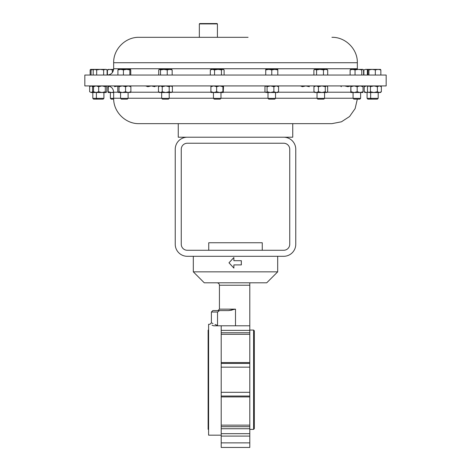<?xml version="1.0" encoding="UTF-8"?>
<svg xmlns="http://www.w3.org/2000/svg" width="471" height="471" viewBox="0 0 471 471"><rect width="100%" height="100%" fill="white"/><g stroke="black" fill="none" stroke-linecap="round" stroke-linejoin="round"><path stroke-width="0.71" d="M97.185 99.145L96.39 98.351L92.811 98.351L93.611 99.145L103.125 99.145L103.92 98.351L103.92 92.504M84.833 85.928L386.167 85.928L386.167 75.042L84.833 75.042L84.833 85.928M235.5 123.649L139.075 123.649L331.925 123.649L341.44 121.801L349.57 116.525L355.134 108.589L357.318 99.145M360.615 98.351L353.079 98.351L353.874 99.145L359.815 99.145L360.615 98.351L360.615 92.504M113.664 98.351L110.385 98.351L111.185 99.145L113.682 99.145M169.207 98.351L161.677 98.351L162.471 99.145L168.412 99.145L169.207 98.351L169.207 92.504M371.448 99.145L370.653 98.351L367.08 98.351L367.875 99.145L377.389 99.145L378.189 98.351L378.189 92.504M370.653 92.504L370.653 98.351L378.189 98.351M220.976 98.351L213.445 98.351L214.24 99.145L220.181 99.145L220.976 98.351L220.976 92.504M128.1 98.351L120.57 98.351L121.365 99.145L127.305 99.145L128.1 98.351L128.1 92.504M324.566 98.351L317.03 98.351L317.831 99.145L323.771 99.145L324.566 98.351L324.566 92.504M267.999 98.351L275.529 98.351L274.734 99.145L268.794 99.145L267.999 98.351L267.999 92.504M275.529 98.351L275.529 92.504M96.39 92.504L96.39 98.351L103.92 98.351M248.087 37.315L139.075 37.315C125.498 36.962 113.317 49.149 113.664 62.725L113.664 68.748C113.293 72.569 111.197 74.671 107.376 75.042M199.339 23.909L199.698 23.55L217.06 23.55L217.419 23.909L199.339 23.909L199.339 37.315M211.391 312.032L212.839 310.583L219.521 310.583L217.531 312.032L211.391 312.032L211.391 322.829L209.948 324.278L208.6 324.278L208.6 435.169L221.205 435.169M249.795 282.906L249.795 325.797L217.467 325.797L217.531 325.443L217.467 325.797L213.634 325.797C208.747 323.801 208.747 323.801 213.634 325.797L212.068 325.178M249.795 325.797L249.795 447.45L221.205 447.45L221.205 433.673L249.795 433.673M249.795 363.429L221.205 363.429L221.205 433.673M266.716 282.818L204.284 282.818L193.316 271.849L277.684 271.849L266.716 282.818M253.604 330.065L254.328 330.789L254.328 428.657L253.604 429.381L253.604 330.065L249.795 330.065M241.335 260.699L233.875 260.699L233.875 257.531L229.012 262.806L233.881 268.081L228.977 262.806L233.875 257.531L228.977 262.806L233.875 268.081L233.875 264.914L241.335 264.914L241.335 260.699M178.25 123.649L178.25 137.214L187.287 137.214A12.052 12.052 0 0 0 175.236 149.266L175.236 244.243A12.052 12.052 0 0 0 187.287 256.301L283.713 256.301A12.052 12.052 0 0 0 295.764 244.243L295.764 149.266A12.052 12.052 0 0 0 283.713 137.214L292.75 137.214L292.75 123.649M262.259 250.272L262.259 242.748L208.741 242.748L208.741 250.272M208.6 330.124L208.117 330.124L208.117 429.322L208.6 429.322M94.271 92.504L93.523 91.751L96.096 92.504L91.127 92.504L92.604 91.751L92.604 86.682L91.127 85.928L89.643 86.682L89.643 91.751L91.127 92.504L89.643 91.751M89.643 86.682L90.556 85.928M93.776 86.27L92.604 86.682M93.776 92.163L92.604 91.751M289.742 149.266A6.029 6.029 0 0 0 283.713 143.237L187.287 143.237A6.029 6.029 0 0 0 181.258 149.266L181.258 244.243A6.029 6.029 0 0 0 187.287 250.272L283.713 250.272A6.029 6.029 0 0 0 289.742 244.243L289.742 149.266M283.713 137.214L187.287 137.214M241.299 264.914L241.299 260.699M249.795 285.226L219.433 285.226L219.433 309.141L235.5 309.141L228.529 310.583L217.985 310.583L228.529 310.583L232.062 310.101M217.531 312.032L217.531 325.443C209.424 322.058 209.424 322.058 217.531 325.443L215.047 324.46M213.004 323.577L211.791 323.018M219.521 310.583L228.529 310.583M249.795 396.04L221.205 396.04M221.205 325.797L221.205 363.429M350.124 75.042L350.124 69.914L352.585 69.378L355.046 69.914L358.407 69.378L361.769 69.914L362.87 69.378L363.571 69.914L363.624 75.042M355.046 75.042L355.046 69.914M361.769 75.042L361.769 69.914M351.025 69.378L350.124 69.914M362.67 69.378L350.607 69.502M107.429 75.042L107.429 69.914L109.89 69.378L112.351 69.914L113.611 69.596M108.33 69.378L107.429 69.914M112.351 72.599L112.351 69.914M107.912 69.502L113.635 69.378M158.721 75.042L158.721 69.914L159.622 69.378L160.523 69.914L163.879 69.378L167.24 69.914L169.701 69.378L172.162 69.914L171.261 69.378M159.204 69.502L159.622 69.378L159.204 69.502M160.523 75.042L160.523 69.914M167.24 75.042L167.24 69.914M172.162 75.042L172.162 69.914M159.622 69.378L171.68 69.502M90.149 75.042L90.149 69.914L90.603 69.378L91.062 69.914L94.277 69.378L96.679 69.914L100.246 69.378M91.062 75.042L91.062 69.914M93.199 75.042L93.199 69.914L94.936 69.378L90.603 69.378M368.899 75.042L368.899 69.914L372.114 69.378L375.328 69.914L378.089 69.378L380.851 69.914L380.397 69.378M375.328 75.042L375.328 69.914M380.851 75.042L380.851 69.914M367.992 75.042L367.992 69.914L368.446 69.378L368.899 69.914M368.393 69.378L365.626 69.378L368.087 69.726M380.497 69.408L368.446 69.378M210.313 75.042L210.313 69.914L212.427 69.378L214.546 69.914L217.996 69.378L221.447 69.914L222.777 69.378L224.108 69.914L224.108 75.042M224.108 69.914L223.236 69.378L211.185 69.378L210.313 69.914M214.546 75.042L214.546 69.914M221.447 75.042L221.447 69.914M117.909 75.042L117.909 69.914L120.67 69.378L123.426 69.914L126.64 69.378L129.855 69.914L130.414 69.408L130.767 69.914L130.767 75.042M118.362 69.378L117.909 69.914M123.426 75.042L123.426 69.914M129.855 75.042L129.855 69.914M118.256 69.408L130.314 69.378M313.898 69.914L314.775 69.378L316.565 69.914L320.015 69.378L323.459 69.914L325.579 69.378L327.698 69.914L326.827 69.378L315.229 69.378L313.898 69.914L313.898 75.042M316.565 75.042L316.565 69.914M323.459 75.042L323.459 69.914M327.698 75.042L327.698 69.914M367.362 75.042L367.362 69.914M363.883 75.042L363.883 69.914L365.626 69.378L363.883 69.914M265.738 75.042L265.738 69.914L268.753 69.378L271.767 69.914L274.781 69.378L277.79 69.914L277.79 69.378L265.738 69.378L265.738 69.914M271.767 75.042L271.767 69.914M277.79 75.042L277.79 69.914M96.679 75.042L96.679 69.914M103.638 75.042L103.638 69.914L105.374 69.378L107.117 69.914L107.117 75.042M107.117 69.914L106.181 69.378L100.158 69.378L103.638 69.914M100.158 69.378L94.936 69.378M94.271 85.928L93.523 86.682L93.523 91.751M93.523 86.682L96.096 85.928L98.669 86.682L98.669 91.751L96.096 92.504L101.983 92.504L98.669 91.751M105.298 91.751L106.046 92.504L101.983 92.504L105.298 91.751L105.298 86.682L101.983 85.928L98.669 86.682M105.298 86.682L106.181 85.928M106.046 92.504L106.787 91.751L106.787 86.682L106.046 85.928M265.444 92.263L266.021 92.504L264.967 91.751L264.967 86.682L266.021 85.928L267.075 86.682L270.478 85.928L273.875 86.682L273.875 91.751L276.218 92.504L278.561 91.751L278.561 86.682L276.218 85.928L273.875 86.682M267.075 86.682L267.075 91.751L270.478 92.504L273.875 91.751M278.561 91.751L277.79 92.504L266.021 92.504L267.075 91.751M277.79 85.928L278.561 86.682M364.954 85.928L364.213 86.682L366.785 85.928L368.128 86.14M364.954 92.504L364.213 91.751L366.785 92.504L368.128 92.292M364.213 86.682L364.213 91.751M364.678 92.393L366.785 92.504M145.592 85.928L147.841 86.682L151.262 85.928L154.688 86.682L155.872 85.928L156.607 86.234M314.775 85.928L313.951 86.682L316.194 85.928L318.437 86.682L321.864 85.928L325.284 86.682L325.284 91.751L326.468 92.504L327.651 91.751L327.651 86.682L326.468 85.928L325.284 86.682M318.437 86.682L318.437 91.751L321.864 92.504L325.284 91.751M313.951 86.682L313.951 91.751L316.194 92.504L318.437 91.751M327.204 92.198L326.827 92.504L314.775 92.504L313.951 91.751M344.619 85.928L347.892 86.682L350.824 85.928L350.989 91.751L354.08 92.504L357.171 91.751L360.097 92.504L363.029 91.751L362.864 92.504L350.824 92.504L350.989 91.751M340.539 86.005L341.345 86.682M119.016 91.751L118.404 92.504L117.791 91.751L117.791 86.682L118.404 85.928L119.016 86.682L119.016 91.751L122.289 92.504L125.563 91.751L125.563 86.682L122.289 85.928L119.016 86.682M125.563 91.751L128.224 92.504L130.879 91.751L130.879 86.682L128.224 85.928L125.563 86.682M130.879 86.682L130.267 85.928M130.879 91.751L130.267 92.504M118.404 92.504L130.461 92.428M211.208 85.928L210.914 86.682L213.769 85.928L216.625 86.682L216.625 91.751L219.774 92.504L222.924 91.751L222.924 86.682L219.774 85.928L216.625 86.682M210.914 86.682L210.914 91.751L213.769 92.504L216.625 91.751M222.924 86.682L223.219 85.928L223.507 86.682L223.219 92.504L211.185 92.504L210.914 91.751M223.236 92.504L222.924 91.751M367.486 91.751L368.964 92.504L367.486 91.751L367.486 86.682L368.964 85.928L370.442 86.682L373.909 85.928L377.377 86.682L379.367 85.928L381.357 86.682L381.357 91.751L380.444 92.504L379.367 92.504L381.357 91.751M377.377 86.682L377.377 91.751L379.367 92.504L373.909 92.504L377.377 91.751M381.357 86.682L380.444 85.928M370.442 86.682L370.442 91.751L373.909 92.504L368.964 92.504L370.442 91.751M367.486 86.682L368.393 85.928M159.416 85.928L158.492 86.682L160.364 85.928L162.242 86.682L162.242 91.751L165.721 92.504L169.195 91.751L169.195 86.682L165.721 85.928L162.242 86.682M158.492 86.682L158.492 91.751L160.364 92.504L162.242 91.751M171.468 85.928L172.392 86.682L172.392 91.751L170.796 92.504L159.416 92.504L158.492 91.751M172.392 86.682L170.796 85.928L169.195 86.682M172.392 91.751L171.468 92.504L169.195 91.751M165.721 92.504L168.106 92.504M107.971 86.682L108.136 92.504L108.295 86.682L108.136 85.928L107.971 86.682M109.384 86.252L108.295 86.682M113.664 92.081L111.386 92.504L108.295 91.751M114.477 86.682L118.233 85.987M108.13 92.504L113.664 92.504M300.486 85.928L302.364 86.682L305.838 85.928L309.312 86.682M350.989 86.682L354.08 85.928L357.171 86.682L360.097 85.928L363.029 86.682L363.029 91.751M357.171 86.682L357.171 91.751M363.029 86.682L362.882 85.928M350.824 85.928L350.824 92.504M139.075 123.649C125.498 124.003 113.317 111.821 113.664 98.245L120.57 98.245M128.1 98.245L161.677 98.245M169.207 98.245L213.445 98.245M113.664 98.245L113.664 92.216L118.033 92.216M130.638 92.216L159.057 92.216M171.827 92.216L211.026 92.216M223.395 92.216L265.385 92.216M278.149 92.216L314.416 92.216M327.186 92.216L350.73 92.216M113.664 68.748L357.336 68.748L357.336 62.725L113.664 62.725M249.795 392.314L221.205 392.314M235.5 309.141L235.5 325.797M249.795 428.734L221.205 428.734M249.795 426.691L221.205 426.691M249.795 425.142L221.205 425.142M249.795 396.906L221.205 396.906M249.795 367.156L221.205 367.156M249.795 362.564L221.205 362.564M249.795 334.304L221.205 334.304M249.795 332.756L221.205 332.756M249.795 330.377L221.205 330.377M249.795 442.87L221.205 442.87M249.795 436.081L221.205 436.081M220.976 98.245L267.999 98.245M275.529 98.245L317.03 98.245M324.566 98.245L353.079 98.245M362.905 85.969L363.624 85.928M353.079 98.351L353.079 92.504M317.03 98.351L317.03 92.504M367.08 98.351L367.08 92.504M357.336 68.748L357.365 69.378M277.684 256.301L277.684 271.849M219.433 285.226C219.292 283.76 218.485 282.959 217.025 282.818M193.316 256.301L193.316 271.849M219.433 309.141L217.985 310.583M253.604 429.381L249.795 429.381M217.419 23.909L217.419 37.315M94.129 69.378L93.199 69.914M357.336 62.725C357.683 49.143 345.502 36.962 331.925 37.315M265.738 85.928L265.444 86.164M326.827 85.928L327.204 86.234M120.57 98.351L120.57 92.504M213.445 98.351L213.445 92.504M161.677 98.351L161.677 92.504M110.385 98.351L110.385 92.504M113.664 92.216C113.293 88.395 111.197 86.299 107.376 85.928M92.811 98.351L92.811 92.504"/></g></svg>
